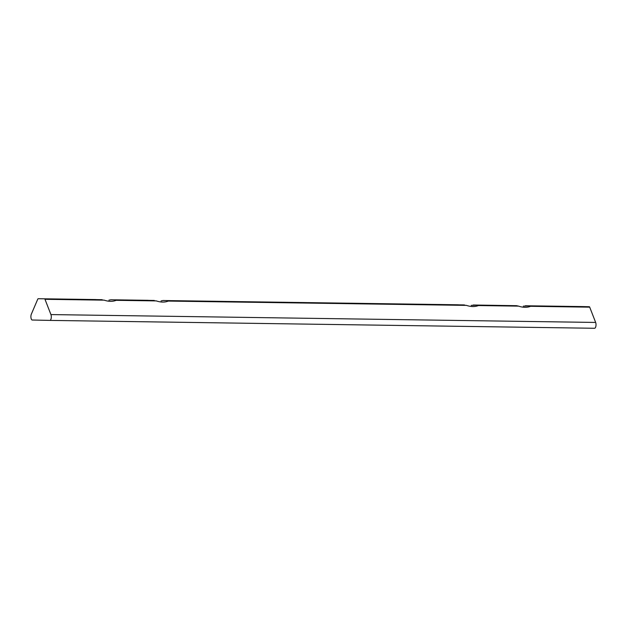 <?xml version="1.0" encoding="UTF-8"?>
<svg xmlns="http://www.w3.org/2000/svg" width="627" height="627" viewBox="0 0 627 627"><rect width="100%" height="100%" fill="white"/><g stroke="black" fill="none" stroke-linecap="round" stroke-linejoin="round"><path stroke-width="0.94" d="M161.045 300.921L163.067 300.529L458.031 304.793L466.433 305.38C470.979 306.885 474.968 306.94 478.409 305.553L480.243 305.153L478.338 305.098L471.198 305.396M108.918 300.168L110.948 299.777L147.878 300.309L156.28 300.905C160.825 302.41 164.823 302.465 168.255 301.078L170.089 300.67L163.067 300.529M95.759 299.557L44.58 298.867A1.426 0.58 90.8 0 1 44.987 299.298L50.928 314.582A3.425 1.403 90.8 0 1 51.179 318.32A3.425 1.403 90.8 0 1 49.854 320.405L32.243 320.021A3.425 1.403 90.8 0 1 30.989 317.873A3.425 1.403 90.8 0 1 31.35 314.151L37.769 299.142A1.426 0.58 90.8 0 1 38.192 298.726L95.751 299.557L104.153 300.153C108.698 301.658 112.695 301.712 116.128 300.325L117.962 299.918L110.948 299.777M582.906 306.595L525.34 305.764L582.914 306.595A1.426 0.58 90.8 0 1 582.914 306.595L589.302 306.736A1.426 0.58 90.8 0 1 589.701 307.159L595.65 322.443A3.425 1.403 90.8 0 1 595.893 326.181A3.425 1.403 90.8 0 1 594.576 328.274A3.425 1.403 90.8 0 1 594.568 328.274L49.854 320.405A3.425 1.403 90.8 0 1 49.846 320.405L594.576 328.274M473.22 305.012L516.546 305.686L518.56 306.133C523.106 307.638 527.095 307.692 530.536 306.305L532.37 305.905L530.458 305.851L523.326 306.148M466.433 305.38L168.255 301.078M156.28 300.905L116.128 300.325M104.153 300.153L44.987 299.298M595.65 322.443L50.928 314.582M589.701 307.159L530.536 306.305M518.56 306.133L478.409 305.553M464.419 304.934L169.455 300.67M516.546 305.686L479.608 305.153M589.302 306.736L531.735 305.905M154.266 300.451L117.335 299.918M102.138 299.698L44.58 298.867"/></g></svg>
